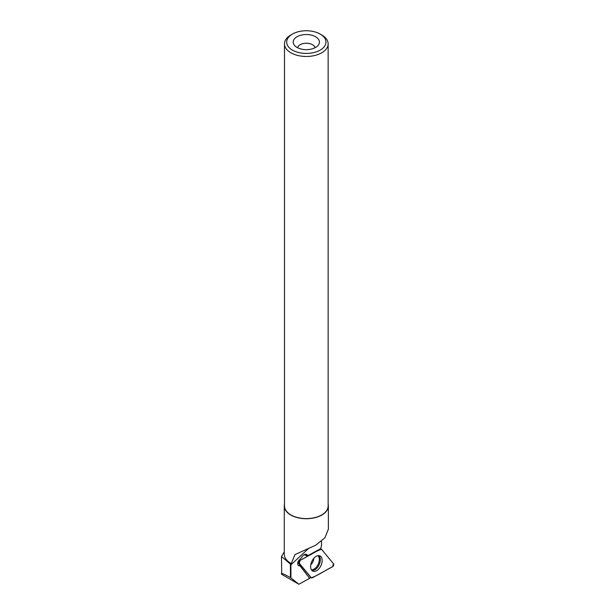<?xml version="1.0" encoding="UTF-8"?>
<svg xmlns="http://www.w3.org/2000/svg" width="615" height="615" viewBox="0 0 615 615"><rect width="100%" height="100%" fill="white"/><g stroke="black" fill="none" stroke-linecap="round" stroke-linejoin="round"><path stroke-width="0.92" d="M299.244 563.209L311.244 577.754A1.737 1.038 115 0 0 311.344 577.854A1.737 1.038 115 0 0 312.228 577.862L332.577 566.715A1.737 1.038 115 0 0 333.622 565.331A1.737 1.038 115 0 0 333.514 563.824L321.514 549.272A1.737 1.038 115 0 0 321.138 549.049A1.737 1.038 115 0 0 320.523 549.172L300.182 560.319A1.737 1.038 115 0 0 299.136 561.703A1.737 1.038 115 0 0 299.244 563.209L297.906 562.141M321.545 564.063A8.402 5.02 115 0 0 319.685 555.799A8.402 5.02 115 0 0 311.213 562.971A8.402 5.02 115 0 0 312.597 571.012A8.402 5.02 115 0 0 321.545 564.063M284.276 551.87L281.493 556.506L290.426 564.109L290.926 564.393L291.241 563.524A22.04 12.73 180 0 1 284.276 554.238L284.276 505.999A22.04 12.73 180 0 1 284.491 504.208M308.922 548.119L290.918 564.831L290.918 577.9L298.875 584.25L281.732 574.349L281.486 556.506M281.732 574.349C280.248 572.465 283.154 573.549 290.426 577.616L290.426 564.109M321.514 541.354L321.537 545.051L320.769 548.618L307.8 555.653L306.362 554.984L307.116 555.899L304.094 554.745M309.653 578.346L299.989 565.815L298.905 565.308A4.589 2.737 115 0 0 300.205 564.632L310.606 577.239L309.845 578.238L298.875 584.25M307.8 555.653L306.57 554.384C304.84 553.892 303.126 554.968 301.442 557.628L298.137 561.426C297.414 563.601 297.614 565.047 298.744 565.754L299.989 565.815M290.918 577.9L290.426 577.616M290.918 564.831L290.926 564.393M328.141 504.208A22.04 12.73 180 0 1 328.364 505.999A22.04 12.73 180 0 1 306.316 518.722A22.04 12.73 180 0 1 284.276 505.999M328.341 529.292L324.874 537.848L315.81 545.144L295.016 554.592L291.241 563.524M297.045 47.44A13.115 7.572 0 0 0 318.286 45.179A13.115 7.572 0 0 0 306.316 34.517A13.115 7.572 0 0 0 294.347 45.179A13.115 7.572 0 0 0 297.045 47.44M292.433 50.107A19.642 11.339 0 0 0 320.207 50.107A19.642 11.339 0 0 0 320.207 34.071A19.642 11.339 0 0 0 292.433 34.071A19.642 11.339 0 0 0 292.433 50.107M292.433 34.071L290.887 34.963A21.825 12.6 0 0 0 284.491 43.873A21.825 12.6 0 0 0 290.887 52.782A21.825 12.6 0 0 0 314.672 55.511A21.825 12.6 0 0 0 328.141 43.873A21.825 12.6 0 0 0 321.753 34.963L320.207 34.071M284.491 43.873L284.491 505.999A21.825 12.6 0 0 0 290.887 514.909A21.825 12.6 0 0 0 314.672 517.638A21.825 12.6 0 0 0 328.141 505.999L328.141 43.873M315.018 47.755A8.741 5.043 0 0 0 306.316 43.227A8.741 5.043 0 0 0 297.622 47.755M297.76 562.848L300.205 564.632M307.677 555.599L307.116 555.899M321.514 549.28C314.703 551.509 307.239 556.875 300.182 560.319L299.244 563.209L311.244 577.754C318.047 575.525 325.512 570.159 332.577 566.715L333.514 563.824L321.514 549.28M310.598 577.239L311.244 577.754M298.844 560.004L300.182 560.319M320.523 549.172L319.977 549.041M318.724 555.614A8.233 4.92 -65 0 1 319.108 564.785A8.233 4.92 -65 0 1 311.836 570.397M311.359 569.744A7.887 4.712 115 0 0 318.163 564.347A7.887 4.712 115 0 0 317.917 555.668M313.758 558.382A6.119 3.652 -65 0 1 313.319 560.734A6.119 3.652 -65 0 1 310.76 564.816M307.239 554.93L305.716 554.215M320.284 548.88L321.138 549.049M310.59 577.254L311.344 577.854M328.364 505.999L328.364 529.292"/></g></svg>
